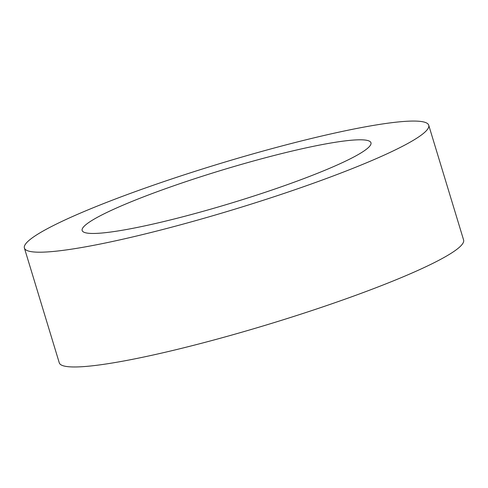 <?xml version="1.0" encoding="UTF-8"?>
<svg xmlns="http://www.w3.org/2000/svg" width="488" height="488" viewBox="0 0 488 488"><rect width="100%" height="100%" fill="white"/><g stroke="black" fill="none" stroke-linecap="round" stroke-linejoin="round"><path stroke-width="0.73" d="M244.634 163.468A150.92 17.129 163.1 0 1 370.965 142.758A150.92 17.129 163.1 0 1 231.544 203.02A150.92 17.129 163.1 0 1 82.161 230.507A150.92 17.129 163.1 0 1 244.634 163.468M428.726 125.209L463.6 239.986A211.292 23.979 163.1 0 1 268.406 324.349A211.292 23.979 163.1 0 1 59.274 362.828L24.4 248.056A211.292 23.979 163.1 0 1 251.863 154.202A211.292 23.979 163.1 0 1 428.726 125.209A211.292 23.979 163.1 0 1 233.532 209.578A211.292 23.979 163.1 0 1 24.4 248.056"/></g></svg>
